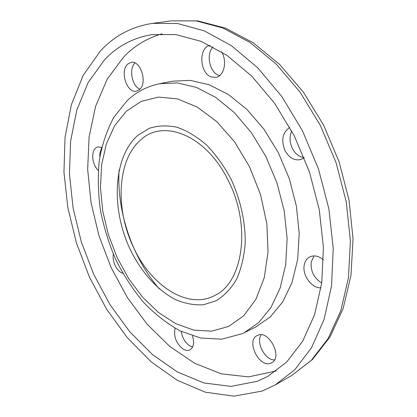 <?xml version="1.0" encoding="UTF-8"?>
<svg xmlns="http://www.w3.org/2000/svg" width="417" height="417" viewBox="0 0 417 417"><rect width="100%" height="100%" fill="white"/><g stroke="black" fill="none" stroke-linecap="round" stroke-linejoin="round"><path stroke-width="0.63" d="M113.325 254.104C112.746 257.659 113.325 261.402 115.066 265.327C117.13 269.606 119.721 272.27 122.833 273.317M99.861 156.615L99.788 153.753L101.691 147.436M101.712 147.446L97.766 146.873C94.742 147.842 93.054 150.73 92.71 155.546C92.673 161.614 94.529 166.618 98.266 170.558M139.648 89.478C147.764 82.853 140.498 59.918 131.032 62.341L127.534 64.223C119.606 71.307 127.076 93.736 136.495 91.156L139.648 89.478M219.592 75.659L218.852 75.42C209.579 72.495 205.758 54.022 213.024 46.913M210.116 45.417C198.304 47.204 199.456 73.256 211.325 76.926L216.006 77.353C224.101 76.233 227.52 61.09 221.531 51.817M304.134 157.595C299.161 156.881 295.226 153.805 292.327 148.369C289.497 142.27 289.299 136.463 291.738 130.948M289.81 127.399C282.497 132.418 280.896 140.148 285.009 150.594C289.174 157.96 294.506 160.931 301.017 159.497L304.212 157.793M321.731 283.002C313.991 278.123 310.483 271.144 311.218 262.053L314.064 255.887M323.488 259.927C318.937 256.08 314.512 255.001 310.212 256.679C306.98 258.212 304.983 261.052 304.212 265.191C302.122 275.371 311.874 288.627 321.033 287.803M192.597 347.033L189.391 345.594C184.903 342.274 182.187 337.556 181.244 331.437M175.135 328.273C173.409 336.118 175.927 342.962 182.698 348.794C185.325 350.504 187.707 350.879 189.85 349.92C193.629 347.517 194.515 342.842 192.524 335.893M274.428 359.965C264.884 359.98 255.736 342.503 261.167 334.783M257.555 335.362L257.253 335.508C245.597 340.569 259.249 368.451 270.868 363.134L271.597 362.795C283.195 357.411 268.746 329.409 257.555 335.362M228.678 181.379C251.467 226.295 242.84 282.611 214.922 295.408C187.749 310.212 150.615 285.478 133.258 246.807C115.009 208.646 117.208 159.607 140.915 139.758C163.579 118.277 207.061 135.661 228.678 181.379M127.159 100.622L113.752 117.38C106.804 130.474 101.972 144.902 99.256 160.67C97.698 176.907 98.11 193.54 100.481 210.564C103.911 227.552 109.077 244.034 115.968 260.02C123.755 275.475 132.934 289.565 143.5 302.299C154.749 314.027 166.951 323.561 180.108 330.889L200.64 338.01L221.724 339.188L242.141 333.704L243.945 332.844L258.608 322.654L270.914 307.574L280.156 288.006L285.708 264.628L287.125 238.446L284.185 210.71L276.951 182.839L265.77 156.302L251.258 132.481L234.229 112.538L215.62 97.343L196.391 87.408L177.454 82.91L159.617 83.718L172.351 81.211L190.235 80.361L209.172 84.745L228.375 94.492L246.916 109.431L263.852 129.056L278.243 152.513L289.294 178.658L296.398 206.139L299.213 233.515L297.675 259.39L292.02 282.523L282.69 301.929L270.305 316.915L255.585 327.1L243.038 333.282M276.273 370.974L248.49 376.885L221.349 373.851L194.749 363.332L169.719 346.386L147.06 324.124L127.409 297.613L111.266 267.896L99.032 235.965L91.068 202.803L87.669 169.427L89.102 136.896L95.576 106.387L107.195 79.183L123.922 56.696C134.66 45.646 147.394 38.01 162.135 33.793M257.372 381.258L231.065 386.392L203.991 382.988L177.423 371.995L152.398 354.528L129.708 331.703L109.979 304.618L93.71 274.334L81.305 241.844L73.121 208.14L69.457 174.249L70.593 141.233L76.744 110.27L88.044 82.675L104.469 59.866C117.422 46.105 133.304 37.692 152.111 34.627L175.891 34.575L201.13 41.366L226.812 55.268L251.753 76.129L274.652 103.338L294.246 135.765L309.404 171.851L319.281 209.725L323.415 247.385L321.747 282.908L314.606 314.627L302.648 341.273L286.724 361.998L267.803 376.4L257.372 381.258M100.304 51.114C114.378 35.799 131.819 26.547 152.627 23.357L177.689 23.534L204.278 30.863L231.336 45.635L257.617 67.71L281.767 96.452L302.429 130.698L318.426 168.796L328.862 208.781L333.246 248.532L331.52 286.031L324.051 319.531L311.525 347.705L294.855 369.676L275.058 385.037L262.048 391.078L234.057 396.15L205.383 392.215L177.355 380.34L151.022 361.732L127.206 337.588L106.533 309.054L89.488 277.227L76.478 243.121L67.862 207.749L63.952 172.143L65.042 137.391L71.38 104.709L83.129 75.446L100.304 51.114M139.94 89.186C131.975 86.21 128.618 68.664 134.988 62.957M137.818 135.374L149.349 128.28C158.017 125.527 167.311 125.204 177.225 127.305C187.296 130.865 197.147 136.844 206.79 145.225C216.042 154.884 224.164 166.258 231.164 179.346C240.567 199.795 245.483 222.271 245.217 243.22C244.112 256.731 241.24 268.736 236.585 279.239C231.049 288.595 224.315 295.731 216.381 300.657L203.532 304.749C194.416 305.296 185.205 303.644 175.896 299.797C157.48 290.441 140.946 271.764 129.906 248.819C110.917 208.213 113.101 157.141 137.818 135.374M126.351 111.235L141.102 101.425L158.387 97.093L177.444 98.876L197.293 107.086L216.767 121.618L234.594 141.874L249.543 166.737L260.542 194.63L266.833 223.7L268.048 251.993L264.258 277.701L255.902 299.317L243.721 315.768L228.641 326.448L211.648 331.171L193.707 330.102L175.713 323.665L158.45 312.458L142.578 297.196L128.655 278.639L117.141 257.576L108.415 234.823L102.77 211.21L100.455 187.587L101.623 164.84L106.366 143.896L114.659 125.705L126.351 111.235M152.627 23.357L171.324 20.85L196.449 20.949L223.022 28.064L249.992 42.461L276.106 64.004L300.021 92.079L320.418 125.543L336.123 162.807L346.277 201.948L350.4 240.922L348.456 277.748L340.798 310.728L328.122 338.541L311.327 360.335L291.431 375.675L275.058 385.037M159.278 288.825C132.309 257.836 116.494 211.106 119.095 170.115M159.617 83.718C147.154 86.314 136.364 91.922 127.248 100.539M171.324 20.85L197.877 20.913L225.534 28.189L253.135 42.748L279.489 64.286L303.378 92.11L323.602 125.121L339.099 161.796L349.065 200.348L353.048 238.858L350.973 275.47L343.118 308.585L330.035 336.915L312.484 359.501L291.431 375.675"/></g></svg>
